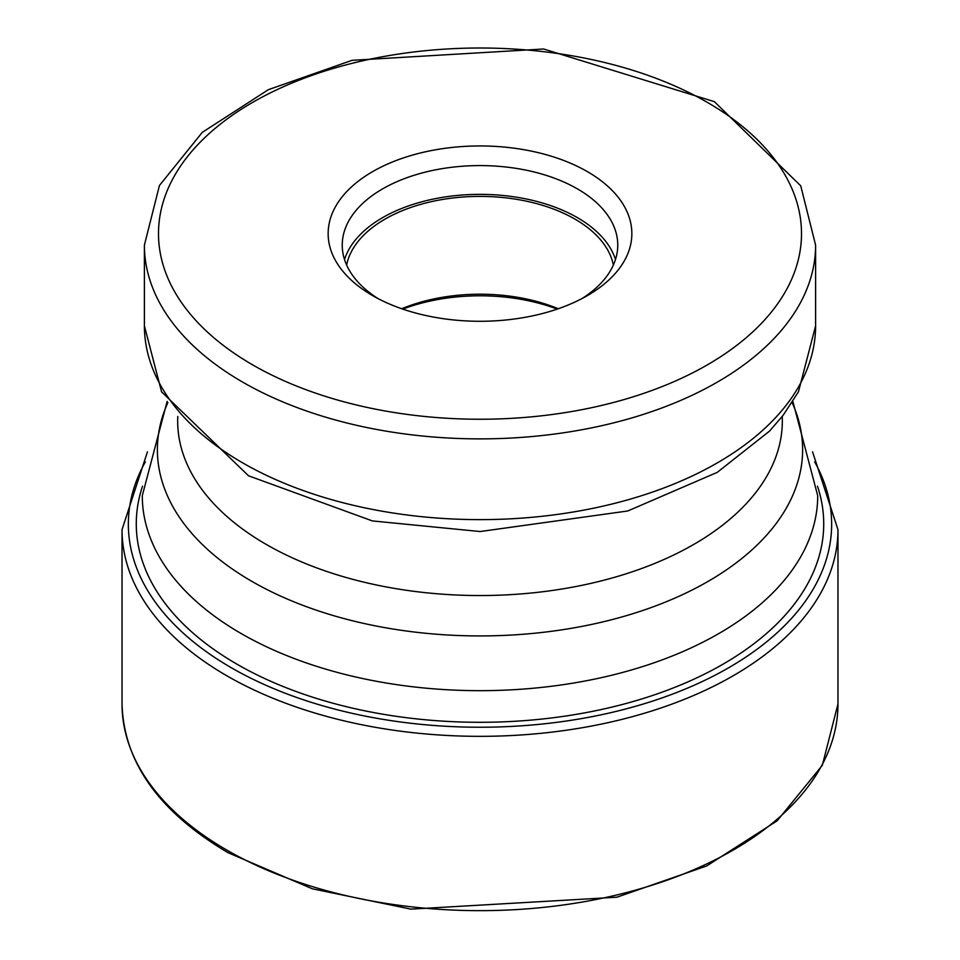<?xml version="1.0" encoding="UTF-8"?>
<svg xmlns="http://www.w3.org/2000/svg" width="960" height="960" viewBox="0 0 960 960"><rect width="100%" height="100%" fill="white"/><g stroke="black" fill="none" stroke-linecap="round" stroke-linejoin="round"><path stroke-width="1.44" d="M142.524 486.192A343.728 198.444 0 0 0 236.952 664.176A343.728 198.444 0 0 0 641.208 699.12A343.728 198.444 0 0 0 817.476 486.192M587.376 171.624A151.86 87.672 180 0 1 587.376 295.608A151.86 87.672 180 0 1 372.624 295.608L372.624 295.608A151.86 87.672 180 0 1 372.624 171.624A151.86 87.672 180 0 1 587.376 171.624M558.276 308.748A134.244 77.508 0 0 0 401.724 308.748M402.768 309.108A140.928 81.372 180 0 1 557.232 309.108M346.632 265.068A134.244 77.508 180 0 1 435.792 200.712A134.244 77.508 180 0 1 574.92 219.096A134.244 77.508 180 0 1 613.368 265.068M615.492 259.512A137.76 79.536 0 0 0 577.416 217.656A137.76 79.536 0 0 0 439.056 197.952A137.76 79.536 0 0 0 344.508 259.512M377.844 298.488A137.76 79.536 180 0 1 342.24 245.124A137.76 79.536 180 0 1 427.284 171.648A137.76 79.536 180 0 1 577.416 188.88A137.76 79.536 180 0 1 617.76 245.124A137.76 79.536 180 0 1 582.156 298.488M837.972 703.98A357.972 206.676 180 0 1 616.992 894.924A357.972 206.676 180 0 1 226.872 850.116A357.972 206.676 180 0 1 122.028 703.98C123.78 762.36 159.12 811.944 228.048 852.696L312.348 888.792L410.94 909.132L616.884 897.216L706.656 865.968L777.144 820.824L822.324 765.324L837.972 703.98L837.972 529.656A357.972 206.676 0 0 1 616.992 720.6A357.972 206.676 0 0 1 226.872 675.804A357.972 206.676 0 0 1 122.028 529.656L122.028 703.98M814.644 461.832A351.648 203.028 180 0 1 663.456 697.416A351.648 203.028 180 0 1 231.348 667.764A351.648 203.028 180 0 1 145.356 461.832M252.66 364.872A321.504 185.616 0 0 0 707.34 364.872A321.504 185.616 0 0 0 707.34 102.372A321.504 185.616 0 0 0 252.66 102.372A321.504 185.616 0 0 0 252.66 364.872M815.604 245.124L800.736 185.832L714.384 101.664L543.636 48.996L351.996 60.336L268.332 89.7L202.284 132.36L159.444 185.484L144.396 245.124A335.604 193.752 0 0 0 242.7 382.128A335.604 193.752 0 0 0 608.424 424.14A335.604 193.752 0 0 0 815.604 245.124L815.604 325.872A335.604 193.752 180 0 1 608.424 504.888A335.604 193.752 180 0 1 242.7 462.876A335.604 193.752 180 0 1 144.396 325.872L161.58 391.848L248.532 475.788L372.372 520.92L480.168 531.54L627.732 510.984L717.24 472.368L769.524 431.112L783.12 415.32L798.456 391.764L815.604 325.872M177.768 416.46A302.34 174.552 0 0 0 266.22 544.416A302.34 174.552 0 0 0 599.304 581.376A302.34 174.552 0 0 0 782.232 416.46M792.12 402.552A322.62 186.264 180 0 1 640.464 611.256A322.62 186.264 180 0 1 251.88 581.376A322.62 186.264 180 0 1 167.88 402.552M167.148 401.4L142.284 495.696A337.716 194.976 0 0 0 241.2 633.564A337.716 194.976 0 0 0 609.24 675.84A337.716 194.976 0 0 0 817.716 495.696L792.852 401.4M147.456 451.812L122.028 529.656M812.544 451.812L837.972 529.656M144.396 245.124L144.396 325.872"/></g></svg>
